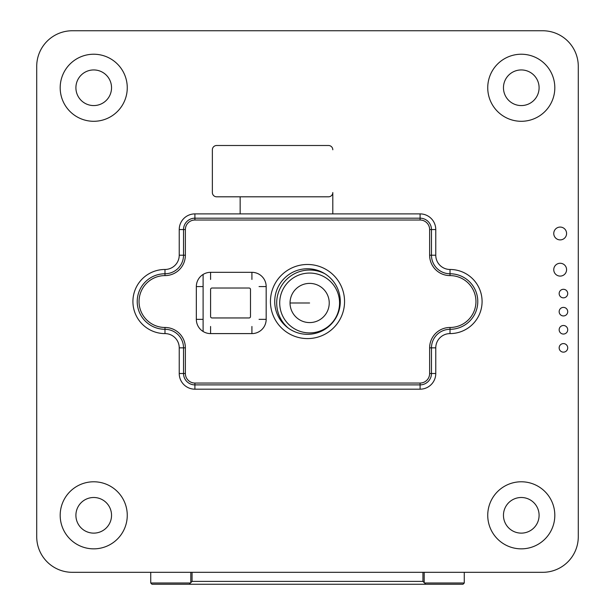 <?xml version="1.0" encoding="UTF-8"?>
<svg xmlns="http://www.w3.org/2000/svg" width="615" height="615" viewBox="0 0 615 615"><rect width="100%" height="100%" fill="white"/><g stroke="black" fill="none" stroke-linecap="round" stroke-linejoin="round"><path stroke-width="0.92" d="M240.157 213.889L240.157 196.808L216.649 196.808L328.525 196.808A4.274 4.274 0 0 0 332.8 192.533L332.8 213.889M216.649 145.501L328.525 145.501L216.649 145.501A4.274 4.274 0 0 0 212.367 149.783L212.367 192.533L212.367 149.783M249.067 288.02L212.014 288.02A1.422 1.422 0 0 0 210.591 289.45L210.591 316.525A1.422 1.422 0 0 0 212.014 317.955L249.067 317.955A1.422 1.422 0 0 0 250.497 316.525L250.497 289.45A1.422 1.422 0 0 0 249.067 288.02M339.565 302.987A29.927 29.927 0 0 0 309.637 273.06A29.927 29.927 0 0 0 279.71 302.987A29.927 29.927 0 0 0 309.637 332.915A29.927 29.927 0 0 0 339.565 302.987M290.042 302.987A19.595 19.595 0 0 0 309.637 322.583A19.595 19.595 0 0 0 329.233 302.987A19.595 19.595 0 0 0 309.637 283.392A19.595 19.595 0 0 0 290.042 302.987L309.591 302.987M324.966 273.798A32.972 32.972 0 0 0 288.166 328.003M203.104 274.444L203.104 331.477M212.367 192.533A4.274 4.274 0 0 0 216.649 196.808M332.8 149.783A4.274 4.274 0 0 0 328.525 145.501M179.234 255.217L179.234 229.564A15.675 15.675 180 0 1 194.909 213.889L420.091 213.889A15.675 15.675 180 0 1 435.766 229.564L435.766 255.217A14.253 14.253 -0 0 0 450.019 269.47A32.065 32.065 180 0 1 482.083 301.535A32.065 32.065 180 0 1 450.019 333.599A14.253 14.253 -0 0 0 435.766 347.852L435.766 373.505A15.675 15.675 180 0 1 420.091 389.187L194.909 389.187A15.675 15.675 180 0 1 179.234 373.505L179.234 347.852A14.253 14.253 -0 0 0 164.981 333.599A32.065 32.065 180 0 1 132.917 301.535A32.065 32.065 180 0 1 164.981 269.47A14.253 14.253 -0 0 0 179.234 255.217L183.531 255.217L183.531 229.564L185.369 229.564L185.369 255.217L183.531 255.217A18.55 18.55 -0 0 1 164.981 273.767L164.981 275.605A25.938 25.938 -0 0 0 139.044 301.535A25.938 25.938 -0 0 0 164.981 327.472L164.981 329.302A27.767 27.767 180 0 1 137.214 301.535A27.767 27.767 180 0 1 164.981 273.767L164.981 269.47M307.5 338.588A37.054 37.054 180 0 1 270.446 301.535A37.054 37.054 180 0 1 307.5 264.481A37.054 37.054 180 0 1 344.554 301.535A37.054 37.054 180 0 1 307.5 338.588M307.5 268.755A32.78 32.78 -0 0 0 274.721 301.535A32.78 32.78 -0 0 0 307.5 334.314A32.78 32.78 -0 0 0 340.279 301.535A32.78 32.78 -0 0 0 307.5 268.755M196.339 286.575A14.253 14.253 180 0 1 210.584 272.322L251.919 272.322A14.253 14.253 180 0 1 266.172 286.575L266.172 319.354A14.253 14.253 180 0 1 251.919 333.599L210.584 333.599A14.253 14.253 180 0 1 196.339 319.354L196.339 286.575L203.104 286.575M424.535 582.997L464.271 582.997L463.018 584.25L425.788 584.25L422.943 581.398L422.943 572.319M190.465 582.997L150.729 582.997L151.982 584.25L189.212 584.25L192.057 581.398L192.057 572.319M190.804 582.651L190.804 572.319M150.729 582.997L150.729 572.319M192.057 581.398L422.943 581.398M189.212 584.25L425.788 584.25M464.271 582.997L464.271 572.319M424.196 582.651L424.196 572.319M487.741 87.761A33.533 33.533 0 0 0 521.282 121.293A33.533 33.533 0 0 0 554.815 87.761A33.533 33.533 0 0 0 521.282 54.228A33.533 33.533 0 0 0 487.741 87.761M60.185 87.761A33.533 33.533 0 0 0 93.718 121.293A33.533 33.533 0 0 0 127.259 87.761A33.533 33.533 0 0 0 93.718 54.228A33.533 33.533 0 0 0 60.185 87.761M487.741 515.316A33.533 33.533 0 0 0 521.282 548.849A33.533 33.533 0 0 0 554.815 515.316A33.533 33.533 0 0 0 521.282 481.783A33.533 33.533 0 0 0 487.741 515.316M60.185 515.316A33.533 33.533 0 0 0 93.718 548.849A33.533 33.533 0 0 0 127.259 515.316A33.533 33.533 0 0 0 93.718 481.783A33.533 33.533 0 0 0 60.185 515.316M567.714 311.667A4.274 4.274 0 0 0 563.432 307.392A4.274 4.274 0 0 0 559.158 311.667A4.274 4.274 0 0 0 563.432 315.941A4.274 4.274 0 0 0 567.714 311.667M567.714 347.867A4.274 4.274 0 0 0 563.432 343.593A4.274 4.274 0 0 0 559.158 347.867A4.274 4.274 0 0 0 563.432 352.141A4.274 4.274 0 0 0 567.714 347.867M567.714 329.771A4.274 4.274 0 0 0 563.432 325.496A4.274 4.274 0 0 0 559.158 329.771A4.274 4.274 0 0 0 563.432 334.045A4.274 4.274 0 0 0 567.714 329.771M566.584 233.485A6.411 6.411 0 0 0 560.173 227.073A6.411 6.411 0 0 0 553.761 233.485A6.411 6.411 0 0 0 560.173 239.896A6.411 6.411 0 0 0 566.584 233.485M567.714 293.57A4.274 4.274 0 0 0 563.432 289.296A4.274 4.274 0 0 0 559.158 293.57A4.274 4.274 0 0 0 563.432 297.845A4.274 4.274 0 0 0 567.714 293.57M566.584 269.685A6.411 6.411 0 0 0 560.173 263.266A6.411 6.411 0 0 0 553.761 269.685A6.411 6.411 0 0 0 560.173 276.097A6.411 6.411 0 0 0 566.584 269.685M75.906 515.316A17.812 17.812 0 0 1 93.718 497.497A17.812 17.812 0 0 1 111.538 515.316A17.812 17.812 0 0 1 93.718 533.128A17.812 17.812 0 0 1 75.906 515.316M503.462 515.316A17.812 17.812 0 0 1 521.282 497.497A17.812 17.812 0 0 1 539.094 515.316A17.812 17.812 0 0 1 521.282 533.128A17.812 17.812 0 0 1 503.462 515.316M75.906 87.761A17.812 17.812 0 0 1 93.718 69.941A17.812 17.812 0 0 1 111.538 87.761A17.812 17.812 0 0 1 93.718 105.572A17.812 17.812 0 0 1 75.906 87.761M503.462 87.761A17.812 17.812 0 0 1 521.282 69.941A17.812 17.812 0 0 1 539.094 87.761A17.812 17.812 0 0 1 521.282 105.572A17.812 17.812 0 0 1 503.462 87.761M36.715 536.695A35.616 35.616 0 0 0 72.347 572.319L542.653 572.319A35.616 35.616 0 0 0 578.285 536.695L578.285 66.382A35.616 35.616 0 0 0 542.653 30.75L72.347 30.75A35.616 35.616 0 0 0 36.715 66.382L36.715 536.695M164.981 327.472A20.387 20.387 180 0 1 185.369 347.852L185.369 373.505A9.548 9.548 -0 0 0 194.909 383.053L420.091 383.053A9.548 9.548 -0 0 0 429.631 373.505L431.469 373.505A11.378 11.378 180 0 1 420.091 384.882L194.909 384.882A11.378 11.378 180 0 1 183.531 373.505L183.531 347.852A18.55 18.55 -0 0 0 164.981 329.302L164.981 333.599M179.234 229.564L183.531 229.564A11.378 11.378 180 0 1 194.909 218.187L420.091 218.187A11.378 11.378 180 0 1 431.469 229.564L431.469 255.217A18.55 18.55 -0 0 0 450.019 273.767A27.767 27.767 180 0 1 477.786 301.535A27.767 27.767 180 0 1 450.019 329.302A18.55 18.55 -0 0 0 431.469 347.852L431.469 373.505L435.766 373.505M435.766 347.852L429.631 347.852A20.387 20.387 180 0 1 450.019 327.472A25.938 25.938 -0 0 0 475.956 301.535A25.938 25.938 -0 0 0 450.019 275.605A20.387 20.387 180 0 1 429.631 255.217L429.631 229.564A9.548 9.548 -0 0 0 420.091 220.016L194.909 220.016A9.548 9.548 -0 0 0 185.369 229.564M429.631 373.505L429.631 347.852M450.019 333.599L450.019 327.472M420.091 383.053L420.091 389.187M450.019 269.47L450.019 275.605M194.909 383.053L194.909 389.187M435.766 255.217L429.631 255.217M185.369 373.505L179.234 373.505M435.766 229.564L429.631 229.564M185.369 347.852L179.234 347.852M420.091 213.889L420.091 220.016M194.909 213.889L194.909 220.016M185.369 255.217A20.387 20.387 180 0 1 164.981 275.605M210.584 279.448L210.584 272.322M251.919 279.448L251.919 272.322M196.339 319.354L203.104 319.354M259.046 286.575L266.172 286.575M210.584 333.599L210.584 326.473M259.046 319.354L266.172 319.354M251.919 333.599L251.919 326.473"/></g></svg>
